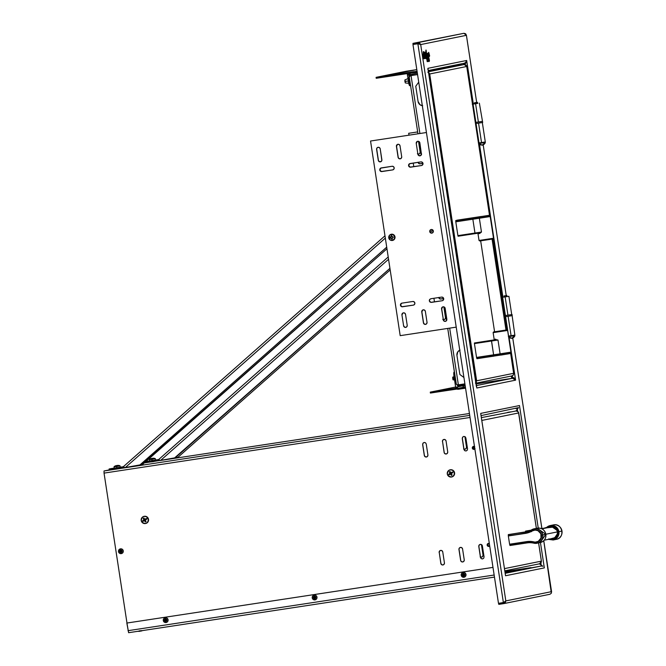 <?xml version="1.0" encoding="UTF-8"?>
<svg xmlns="http://www.w3.org/2000/svg" width="666" height="666" viewBox="0 0 666 666"><rect width="100%" height="100%" fill="white"/><g stroke="black" fill="none" stroke-linecap="round" stroke-linejoin="round"><path stroke-width="1" d="M435.506 391.308L437.579 390.975L435.506 391.308M431.235 229.504A1.84 1.823 -101.4 0 0 429.878 231.643A1.84 1.823 -101.4 0 0 431.951 233.117L431.818 233.142A1.84 1.823 78.6 0 1 429.745 231.635A1.84 1.823 78.6 0 1 431.26 229.504L432.617 229.845L433.341 231.044L433.008 232.417L431.818 233.142L430.461 232.8L429.737 231.593L430.07 230.228L431.26 229.504A1.84 1.823 78.6 0 1 433.333 231.002A1.84 1.823 78.6 0 1 431.818 233.142L431.951 233.117A1.84 1.823 -101.4 0 0 431.968 233.108M443.073 306.818A1.84 1.823 -101.4 0 0 441.7 308.882L441.566 308.907A1.84 1.823 78.6 0 1 443.007 306.826A1.84 1.823 78.6 0 1 445.171 308.358L446.836 319.272A1.84 1.823 78.6 0 1 445.321 321.37L445.446 321.345A1.84 1.823 -101.4 0 0 445.471 321.337M403.438 312.837A1.84 1.823 -101.4 0 0 402.073 314.901L401.939 314.926A1.84 1.823 78.6 0 1 403.371 312.853A1.84 1.823 78.6 0 1 405.544 314.385L407.209 325.299A1.84 1.823 78.6 0 1 405.686 327.389L405.819 327.364A1.84 1.823 -101.4 0 0 405.844 327.364M423.251 309.832A1.84 1.823 -101.4 0 0 421.886 311.888L423.551 322.81L421.753 311.921A1.84 1.823 78.6 0 1 423.185 309.84A1.84 1.823 78.6 0 1 425.358 311.372L427.023 322.286A1.84 1.823 78.6 0 1 425.499 324.384L425.632 324.35A1.84 1.823 -101.4 0 0 425.657 324.35M420.121 155.802A1.84 1.823 -101.4 0 0 420.138 155.802L418.764 155.461L418.04 154.254A1.84 1.823 -101.4 0 0 420.121 155.802M421.511 153.738A1.84 1.823 78.6 0 1 419.988 155.827A1.84 1.823 78.6 0 1 417.907 154.287L416.233 143.365A1.84 1.823 78.6 0 1 417.674 141.292A1.84 1.823 78.6 0 1 419.838 142.815L421.478 154.454L420.654 155.586L418.631 155.494L417.907 154.287L416.233 143.365L416.566 142L417.757 141.275A1.84 1.823 -101.4 0 0 416.367 143.34L417.224 141.492M380.486 161.83A1.84 1.823 -101.4 0 0 380.511 161.821L379.137 161.488L378.28 160.306L376.74 149.367L378.413 160.281A1.84 1.823 -101.4 0 0 380.486 161.83M378.13 147.294L379.487 147.636L380.211 148.843L381.884 159.757A1.84 1.823 78.6 0 1 380.361 161.855A1.84 1.823 78.6 0 1 378.28 160.306L376.606 149.392A1.84 1.823 78.6 0 1 378.047 147.311A1.84 1.823 78.6 0 1 380.211 148.843L381.851 160.481L381.027 161.613L379.004 161.513L378.28 160.306L376.606 149.392L376.939 148.027L378.13 147.294A1.84 1.823 -101.4 0 0 376.74 149.367L376.773 148.643M400.308 158.816A1.84 1.823 -101.4 0 0 400.324 158.808L398.951 158.475L398.093 157.293L396.42 146.378A1.84 1.823 78.6 0 1 397.86 144.297A1.84 1.823 78.6 0 1 400.025 145.829L401.698 156.751A1.84 1.823 78.6 0 1 400.174 158.841A1.84 1.823 78.6 0 1 398.093 157.293L398.226 157.268A1.84 1.823 -101.4 0 0 400.308 158.816M443.34 319.58A1.84 1.823 -101.4 0 0 444.08 319.622L445.146 318.922L445.471 317.557L443.839 306.86L445.471 317.557A1.84 1.823 78.6 0 1 443.947 319.647L444.08 319.622A1.84 1.823 -101.4 0 0 444.105 319.613M418.007 154.037A1.84 1.823 -101.4 0 0 418.748 154.079L419.813 153.38L420.146 152.014L418.506 141.317L420.146 152.014A1.84 1.823 78.6 0 1 418.623 154.104L418.748 154.079A1.84 1.823 -101.4 0 0 418.772 154.079M425.05 54.162L425.149 54.903L425.05 54.162M425.482 57.384L425.474 58.158M425.532 56.335L425.474 55.877L425.532 56.335M424.8 53.913L425.124 55.311L425.083 53.655M427.83 57.534L427.93 58.342M428.28 58.999L428.155 58.45M427.139 57.925L426.098 50.058L427.139 57.925L426.956 54.454A4.171 0.591 81.4 0 0 426.906 55.003L426.839 54.77A7.576 1.082 -98.6 0 1 426.898 53.322L427.281 55.503A15.568 2.223 -98.6 0 1 427.347 53.355L427.947 56.718L428.721 52.364L429.645 55.836L428.979 53.521L428.521 54.088L428.529 60.956L429.245 60.381L428.821 57.384L429.453 60.664L429.204 61.472L428.28 61.364L427.406 54.254M427.306 57.209L427.314 57.892M427.322 58.158L427.356 58.983M427.605 60.947L427.555 59.307M427.497 56.327L427.539 55.02M427.381 55.486L427.43 54.337M428.196 52.889L428.446 53.796M428.346 54.287L428.055 53.655M427.547 54.803L427.489 56.71M427.547 59.083L427.605 61.097L428.23 60.939M428.121 58.342L428.305 59.124M427.422 54.404L428.08 60.498L427.913 61.597L427.181 58.183L427.397 61.597L427.006 58.217A3.513 0.499 81.4 0 1 427.231 60.398L426.789 56.71L426.473 58.017M426.498 54.545L426.423 55.336M426.565 57.051L426.681 58.2M426.448 58.283L426.498 57.809M426.165 58.791L426.074 57.076M426.007 58.108L425.333 53.663L423.451 52.281L423.992 55.619L424.184 53.888L424.617 55.286L424.65 54.337M425.016 54.787L425.058 56.652M425.716 57.434L425.782 56.968M424.991 56.41L425.141 57.817M425.191 58.483L424.858 57.326L425.008 58.591M424.7 56.652L424.733 55.694M423.118 54.945L423.385 54.129M423.459 54.362L423.734 55.228M424.192 54.995L424.2 55.453M424.384 56.685L424.675 58.092L424.192 55.02L423.984 58.824L423.226 55.286L423.984 58.766M423.909 56.244L423.892 58.333M423.543 58.183L423.459 56.535M424.575 53.297L425.016 53.255M426.481 57.934L426.398 57.243M426.165 55.436L426.007 54.595A4.171 0.591 81.4 0 0 425.99 55.145L425.932 55.02M425.915 54.845A7.576 1.082 -98.6 0 1 425.94 53.763M426.365 54.895A15.568 2.223 -98.6 0 1 426.398 53.863M426.64 53.846L427.139 57.917M427.447 59.773A22.178 3.163 81.4 0 0 427.414 58.608A16.467 2.348 -98.6 0 1 427.397 58.142M424.858 57.909L424.941 57.492M418.273 43.715L413.095 44.447M428.105 57.068A16.467 2.348 81.4 0 0 428.138 58.317M428.296 57.026L427.988 57.085A44.306 6.319 -98.6 0 1 428.388 60.548A22.178 3.163 81.4 0 0 428.338 58.466A16.467 2.348 -98.6 0 1 428.296 57.026L427.988 57.085M426.148 51.59L425.907 50.092L425.774 53.197L423.634 51.632L423.21 53.954L423.643 51.69M425.674 53.197L425.907 51.432M426.215 52.414L426.748 56.568M426.781 56.801L426.948 57.959L426.781 56.801M426.39 58.017L425.99 53.913L426.764 56.485L426.223 52.148L425.457 53.73L426.007 57.767M425.166 56.785L424.658 55.628L424.533 57.967M423.343 55.395L423.509 51.698L425.724 53.205L426.074 51.357M424.017 58.292L423.509 54.462L424.017 58.292M427.181 58.183A3.513 0.499 -98.6 0 1 427.397 61.597L427.197 61.622A3.513 0.499 81.4 0 0 427.239 60.573M464.535 64.044L465.626 63.47L466.683 60.473L465.542 62.679M408.674 133.292L417.657 131.935L408.674 133.292L408.966 135.173L408.674 133.292M417.657 131.926L408.807 133.267L417.657 131.926M434.473 301.906L433.924 298.276L434.473 301.906M413.786 166.7L413.228 163.062L413.786 166.7M512.487 377.422L512.246 375.84L512.487 377.422L510.772 376.148L514.618 378.338L515.601 380.153L509.057 337.396L515.601 380.153L514.618 378.854L512.495 378.271L476.215 383.907L512.495 378.271L476.465 385.564L512.495 378.271L515.601 380.153L476.814 388.012L476.681 387.121M465.651 62.579L464.668 64.011M514.443 378.729L514.343 378.072L514.443 378.729M466.108 62.87L466.009 62.213L466.108 62.87M512.62 377.397L514.052 378.579M417.907 154.071L418.623 154.104A1.84 1.823 78.6 0 1 418.015 154.096M418.023 162.263L419.397 163.778L422.477 163.445L420.104 163.811A1.84 1.823 78.6 0 1 418.04 162.329M418.173 162.313A1.84 1.823 -101.4 0 0 420.238 163.786L418.881 163.445L418.156 162.238M443.24 319.613L443.947 319.647A1.84 1.823 78.6 0 1 443.348 319.638M438.711 297.477L440.084 298.992L443.165 298.659L440.792 299.026A1.84 1.823 78.6 0 1 438.728 297.544M438.861 297.527A1.84 1.823 -101.4 0 0 440.925 299.001L439.568 298.659L438.844 297.452M442.723 319.28L444.08 319.622M417.399 153.738L418.748 154.079M502.905 297.194L479.503 144.239L502.905 297.194M428.263 70.538L464.402 63.22L466.142 62.03L466.683 60.473L473.351 104.038L466.683 60.473L427.897 68.323L427.905 69.78M398.792 74.85L402.955 74.251L402.813 73.318L398.651 73.918L398.801 74.85L376.223 78.28L407.717 73.526L402.955 74.251L402.813 73.318L413.819 71.645L409.357 72.427L409.498 73.36L408.333 74.967L407.409 75.108L407.833 73.36L410.731 72.153A2.356 2.331 -101.4 0 0 410.622 72.169L409.249 72.444A2.356 2.331 78.6 0 1 409.357 72.427L417.066 71.304L411.763 72.061L411.904 72.994L417.207 72.228L409.498 73.36L410.872 73.077L410.747 72.219M409.365 75.824L409.182 75.857A4.912 0.699 81.4 0 0 409.232 80.844A4.912 0.699 81.4 0 0 410.556 85.531A4.912 0.699 -98.6 0 1 409.232 80.844L408.308 80.986A4.912 0.699 81.4 0 0 409.732 85.706L410.656 85.564M409.249 72.444A2.356 2.331 78.6 0 0 407.409 75.108L409.032 84.382L409.74 85.698L409.998 84.807M408.991 76.182L408.782 74.825L408.325 74.925L409.707 74.692L410.364 73.268M408.866 81.593L408.641 79.187L409.124 80.103M408.824 73.909L408.782 74.825A2.356 2.331 -101.4 0 1 408.924 73.585M410.189 72.303A2.356 2.331 -101.4 0 0 409.423 72.827M406.393 71.212L416.816 69.63L376.082 77.348L406.393 71.212M376.223 78.28L376.082 77.348L398.701 73.909L376.082 77.348L376.223 78.28M411.888 72.894L410.872 73.044L411.888 72.894M411.896 72.927L410.872 73.077M398.659 73.926L413.136 71.786M381.826 76.424L379.77 76.748L381.826 76.424M410.764 70.571L408.708 70.896L410.764 70.571M401.698 156.751L401.365 158.117L400.174 158.841L398.817 158.5L398.093 157.293L396.42 146.378L396.753 145.013L397.943 144.289A1.84 1.823 -101.4 0 0 396.553 146.354L398.226 157.268L396.553 146.354L397.411 144.505M381.285 167.915L392.091 166.275L393.448 166.617L394.172 167.824L393.839 169.189L392.649 169.913L381.843 171.562L380.003 170.687L379.795 169.297L380.619 168.165L392.091 166.275A1.84 1.823 78.6 0 1 394.164 167.782A1.84 1.823 78.6 0 1 392.649 169.913L381.843 171.562A1.84 1.823 78.6 0 1 379.77 170.055A1.84 1.823 78.6 0 1 381.285 167.915A1.84 1.823 -101.4 0 0 379.911 170.063A1.84 1.823 -101.4 0 0 381.976 171.528L392.782 169.888A1.84 1.823 -101.4 0 0 392.807 169.888M410.106 163.536L420.912 161.896L422.269 162.238L422.993 163.445L422.66 164.81L421.47 165.534L410.664 167.174L408.824 166.309L408.616 164.918L409.44 163.778L420.912 161.896A1.84 1.823 78.6 0 1 422.985 163.395A1.84 1.823 78.6 0 1 421.47 165.534L410.664 167.174A1.84 1.823 78.6 0 1 408.591 165.676A1.84 1.823 78.6 0 1 410.106 163.536A1.84 1.823 -101.4 0 0 408.733 165.684A1.84 1.823 -101.4 0 0 410.797 167.149L421.603 165.509A1.84 1.823 -101.4 0 0 421.628 165.501L410.081 167.116L408.716 165.601L409.573 163.753M425.632 324.35L425.499 324.384A1.84 1.823 78.6 0 1 423.426 322.835L423.551 322.81A1.84 1.823 -101.4 0 0 425.632 324.35L424.275 324.017L423.551 322.81L421.886 311.888L422.735 310.04M405.819 327.364L404.462 327.023L403.738 325.824A1.84 1.823 -101.4 0 0 405.819 327.364L405.686 327.389A1.84 1.823 78.6 0 1 403.613 325.849L401.939 314.926L402.922 313.053M445.446 321.345L445.321 321.37A1.84 1.823 78.6 0 1 443.24 319.822L443.373 319.797A1.84 1.823 -101.4 0 0 445.446 321.345L444.097 321.004L443.373 319.797L441.7 308.882L442.557 307.026M401.973 303.13L412.787 301.49A1.84 1.823 78.6 0 1 414.86 302.988A1.84 1.823 78.6 0 1 413.345 305.128L402.53 306.768A1.84 1.823 78.6 0 1 400.457 305.269A1.84 1.823 78.6 0 1 401.973 303.13L412.787 301.49L414.135 301.831L414.86 303.038L414.535 304.404L413.469 305.103L402.53 306.768L401.173 306.435L400.449 305.228L400.782 303.854L401.973 303.13M401.956 303.138A1.84 1.823 -101.4 0 0 400.599 305.278A1.84 1.823 -101.4 0 0 402.664 306.743L413.469 305.103A1.84 1.823 -101.4 0 0 413.494 305.095M441.608 297.111L442.957 297.444L443.681 298.651L443.356 300.016L442.157 300.749L431.352 302.389L429.995 302.048L429.27 300.841L429.603 299.475L430.794 298.751L441.608 297.111A1.84 1.823 78.6 0 1 443.681 298.609A1.84 1.823 78.6 0 1 442.157 300.749L430.777 302.331L429.403 300.816L429.737 299.45L430.927 298.726M422.327 105.678A4.912 4.862 78.6 0 1 418.09 101.532L420.021 104.753L422.685 105.703M415.75 86.247L418.09 101.532L415.75 86.247L418.731 82.151L415.75 86.247M460.081 350.075L457.817 351.773L456.943 355.419L459.856 374.492L463.927 377.514L459.856 374.492L456.943 355.419A4.912 4.862 78.6 0 1 459.748 350.208M400.191 335.656L456.218 327.139L400.191 335.656L370.546 141.017L400.191 335.656M370.546 141.017L426.44 132.517L370.546 141.017M390.351 238.295L390.134 236.905M446.836 319.272L445.987 321.129L444.605 321.337L443.481 320.496L441.566 308.907L441.899 307.542L443.09 306.81L444.447 307.151L445.171 308.358M405.544 314.385L407.209 325.299L406.884 326.665L405.686 327.389L404.337 327.056L403.613 325.849L401.939 314.926L402.272 313.561L403.463 312.837L404.82 313.178L405.544 314.385M421.753 311.921L422.086 310.547L423.276 309.823L424.633 310.165L425.358 311.372L427.023 322.286L426.698 323.651L425.499 324.384L424.15 324.042L423.426 322.835L421.753 311.921M417.757 141.275L419.114 141.617L419.838 142.815M397.943 144.289L399.3 144.622L400.025 145.829M432.992 232.176L431.926 233.117L430.594 232.775L429.87 231.568L430.727 229.72M390.484 238.27L390.268 236.871M413.469 305.103L401.956 306.71L400.582 305.195L401.44 303.346M392.782 169.888L381.26 171.495L379.895 169.988L380.752 168.132M377.073 147.994L377.597 147.511M428.03 69.197L476.814 388.012L515.601 380.153M465.359 386.863L458.166 388.32L465.417 387.262L460.106 388.02L460.248 388.952L465.559 388.186L458.308 389.244L460.248 388.952L460.106 388.02L458.166 388.32L458.308 389.244L457.4 389.202L455.652 387.271L456.568 387.129L458.166 388.32L458.308 389.244A2.356 2.331 78.6 0 1 455.652 387.271L453.871 375.266L454.046 372.144A4.912 0.699 81.4 0 0 454.095 377.139L455.02 376.998A4.912 0.699 -98.6 0 1 454.72 374.134A4.912 0.699 81.4 0 0 455.02 376.998L456.302 384.249M463.619 387.212A2.356 2.331 -101.4 0 1 462.862 385.805L455.652 387.271L462.862 385.805L462.778 385.264M454.861 377.006L455.169 379.503L454.72 377.031M449.142 389.26L449.242 390.201L451.615 389.868L456.976 389.052L453.404 389.593L453.255 388.661L456.027 388.245L430.269 392.124L449.142 389.252M463.511 387.104L465.351 386.829L463.511 387.104M465.159 385.589L462.887 385.93L465.159 385.589M455.611 387.038L430.269 392.124L430.411 393.057L430.269 392.124L455.611 387.038M449.284 390.184L430.411 393.057L449.284 390.184M476.381 386.596L427.897 68.323L466.683 60.473M463.536 63.395L463.719 64.585M511.471 376.665L511.738 378.388M551.59 591.999L543.739 540.709L551.265 592.565L551.54 591.649L505.827 600.907L505.327 602.613L503.696 603.621L498.792 604.37L498.651 603.438L503.554 602.697L503.696 603.621L505.827 600.907L420.687 44.572L417.848 42.624L412.953 43.373L463.919 33.3L412.953 43.373L413.095 44.306L412.953 43.373L417.848 42.624L417.99 43.556L413.095 44.306L417.99 43.556L417.848 42.624L419.705 43.099L420.687 44.572L466.408 35.315L476.764 103.022M506.235 295.596L483.183 144.813M506.235 295.612L506.393 296.653M512.72 337.978L541.874 528.521L512.72 337.978M504.395 602.264L498.651 603.438L501.282 602.905L498.651 603.438L498.792 604.37L503.804 603.604L549.875 594.28L551.282 593.314L551.54 591.649L505.827 600.907L420.687 44.572L466.408 35.315L465.651 33.783L463.919 33.3L417.848 42.624L463.919 33.3L466.408 35.315L476.681 102.439L466.4 35.132M504.154 602.455L503.554 602.697L503.696 603.621M504.362 602.289L503.554 602.697M480.769 413.678L505.544 575.749L480.769 413.678M526.34 568.364L505.094 572.668L541.208 566.017L505.194 573.309L541.225 566.008L542.857 566.225L539.402 563.836M528.088 568.273L525.091 568.722L528.088 568.273M505.544 575.749L544.33 567.898L540.451 542.557L544.33 567.898L505.544 575.749L480.702 413.395L519.488 405.544L480.702 413.395M515.959 410.98L517.332 409.115L517.657 411.213L517.332 409.115L518.581 407.609L481.06 415.609M540.9 563.103L541.217 565.168L540.9 563.103M538.236 528.063L519.488 405.544L538.236 528.063M429.262 60.514L428.579 57.426L428.671 61.047M428.321 60.306L428.438 53.696M428.23 57.418L428.221 56.602M428.596 53.496L429.428 56.518L429.237 53.979M428.754 52.447L427.947 56.71M427.372 53.73L427.156 53.388A15.568 2.223 81.4 0 0 427.106 54.187M427.089 55.303A15.568 2.223 81.4 0 0 427.089 55.528L426.914 54.212M426.864 53.854L426.698 53.347A7.576 1.082 81.4 0 0 426.648 54.262M426.806 56.968L425.957 51.615M425.757 51.315L425.532 53.23M423.318 51.723L423.176 55.753M423.934 56.652L423.876 55.753M424.1 55.045L424.517 57.909M424.259 57.884L424.558 58.55M424.617 58.217L424.467 55.661M424.675 56.227L425.091 57.351M424.65 55.286L424.683 54.545M424.75 54.629L424.925 55.361L424.891 54.446M424.775 53.871L424.45 54.587M423.992 53.921L423.792 55.653L423.351 53.721M423.376 52.231L425.141 53.688L425.05 54.237M425.316 54.903L425.416 57.251M425.807 58.025L425.724 56.302M425.682 55.952L425.532 54.895M425.299 53.829L425.765 53.596M426.132 53.047L426.531 56.76M426.315 56.602L425.924 53.621M425.865 53.688L426.107 56.352M426.123 56.677L425.915 56.26M425.974 57.9L426.082 58.358M426.656 58.067L427.197 61.622L426.989 58.217M427.247 61.047L427.222 60.24M427.256 58.158L427.822 61.097M427.763 60.698L427.131 55.611M427.43 58.258L427.356 57.642M427.347 55.078L427.98 60.473M428.03 60.922L429.012 61.505M420.687 44.572L417.865 43.723L503.379 602.588L505.103 601.914L505.827 600.907L503.379 602.588L498.484 603.329L412.962 44.472L417.865 43.723L503.379 602.588L498.484 603.329M542.174 566.017L541.608 565.409M517.615 408.782L517.982 408.017M428.03 58.766L427.972 61.064M427.356 59.033L427.297 56.743M427.339 58.533L427.306 57.559M427.322 53.505L427.231 54.454M427.172 56.144L427.089 56.835M426.165 55.478A15.568 2.223 81.4 0 0 426.165 55.669L425.99 54.346M423.185 55.186L423.593 58.042M423.751 56.369L423.992 57.018M424.026 57.809L424.009 58.408M423.726 55.428L423.659 54.737M423.851 54.812L423.951 55.228M424.001 55.186L423.967 54.587M424.525 56.26L424.5 57.393M424.883 58.167L424.858 57.101M424.758 56.094L424.617 55.037M424.342 53.896L424.841 53.738M425.374 54.487L425.649 56.652M425.05 58.042L425.199 58.55M426.506 58.4L426.207 55.778M426.423 55.22L426.648 57.134M427.189 57.209A16.467 2.348 81.4 0 0 427.189 57.667M425.632 57.825L425.624 56.851M423.418 54.612L423.834 58.009M423.318 55.095L423.318 54.487M492.982 567.399L126.831 623.051L492.982 567.39L126.831 623.051L128.613 632.7L494.463 577.089L128.613 632.7L126.931 623.035M494.147 575.024L127.997 630.685L494.147 575.024M541.716 565.526L541.783 565.975M477.763 103.355L475.591 103.73L478.388 122.011L475.591 103.73L473.068 104.104L475.865 122.386M472.527 104.171L477.464 103.413M474.275 103.413L477.705 102.889L477.763 103.38L477.688 102.889L472.261 104.204M477.738 103.355L472.286 104.212M502.081 297.327L508.916 296.287L505.144 296.886L507.942 315.176L505.144 296.886L502.63 297.261L505.427 315.551M503.854 297.069L508.907 296.287L503.762 297.069M409.232 80.844L409.823 80.761L409.232 80.844M408.683 79.063L409.066 80.869M404.903 81.485L408.308 80.969L404.903 81.485L405.336 82.959L404.886 79.92L404.903 81.485M405.228 80.819L405.328 81.394M464.244 559.865L462.57 548.942L461.846 547.743L460.489 547.402L459.299 548.126L458.966 549.492L460.639 560.414L461.363 561.621L462.72 561.954A1.84 1.823 78.6 0 1 460.639 560.414L460.739 560.389A1.84 1.823 -101.4 0 0 462.82 561.938L463.911 561.23L464.244 559.865A1.84 1.823 78.6 0 1 462.72 561.954L462.82 561.938A1.84 1.823 -101.4 0 0 462.87 561.929M443.931 439.443A1.84 1.823 -101.4 0 0 442.549 441.508L444.122 452.447L444.846 453.654L446.203 453.996A1.84 1.823 78.6 0 1 444.122 452.447L444.214 452.43A1.84 1.823 -101.4 0 0 446.295 453.979L447.394 453.271L447.718 451.898A1.84 1.823 78.6 0 1 446.203 453.996L446.295 453.979A1.84 1.823 -101.4 0 0 446.345 453.962M440.642 550.416A1.84 1.823 -101.4 0 0 439.252 552.489L440.825 563.419L441.55 564.626L442.907 564.968A1.84 1.823 78.6 0 1 440.825 563.419L440.925 563.403A1.84 1.823 -101.4 0 0 442.998 564.951L444.097 564.244L444.43 562.878A1.84 1.823 78.6 0 1 442.907 564.968L442.998 564.951A1.84 1.823 -101.4 0 0 443.057 564.943M427.905 454.911L426.24 443.997L425.516 442.79L424.159 442.449L422.968 443.173L422.635 444.547L424.309 455.461L425.033 456.668L426.382 457.009A1.84 1.823 78.6 0 1 424.309 455.461L424.4 455.444A1.84 1.823 -101.4 0 0 426.481 456.984L427.58 456.277L427.905 454.911A1.84 1.823 78.6 0 1 426.382 457.009L426.481 456.984A1.84 1.823 -101.4 0 0 426.531 456.976M166.375 620.429L166.267 619.671L166.375 620.429M104.021 470.97L114.219 468.906L104.021 470.97L469.721 415.384L104.021 470.97L104.046 473.11L470.038 417.474L104.046 473.11L126.981 623.026L104.046 473.11M517.499 408.924L517.407 408.333L515.875 408.566L517.39 408.25M463.961 448.984A1.84 1.823 -101.4 0 0 465.134 449.167M464.901 436.613L466.508 447.102A1.84 1.823 78.6 0 1 463.977 449.059M480.486 556.951A1.84 1.823 -101.4 0 0 481.651 557.126M481.418 544.58L483.025 555.061A1.84 1.823 78.6 0 1 480.494 557.017M541.533 565.983L541.425 565.301M504.928 571.595L531.035 567.623M483.025 555.061L482.692 556.426L481.501 557.151L480.144 556.818M466.508 447.102L466.175 448.468L464.985 449.192L463.628 448.851M541.633 565.975L541.533 565.367M517.582 408.824L517.49 408.225M144.372 462.92L160.764 460.356M159.982 460.547L469.43 413.503M151.532 461.896L153.938 461.53L151.532 461.896M118.623 468.681L116.225 469.047L118.623 468.681M115.609 468.864L113.894 469.139L116.125 468.797L116.575 468.14M439.152 552.505A1.84 1.823 78.6 0 1 440.592 550.424A1.84 1.823 78.6 0 1 442.757 551.956L442.033 550.749L440.676 550.416L439.485 551.14L439.152 552.505M442.449 441.533A1.84 1.823 78.6 0 1 443.889 439.452A1.84 1.823 78.6 0 1 446.053 440.984L445.329 439.776L443.972 439.435L442.782 440.168L442.449 441.533M480.269 544.397A1.84 1.823 -101.4 0 0 478.879 546.461L478.787 546.478A1.84 1.823 78.6 0 1 480.219 544.405A1.84 1.823 78.6 0 1 482.384 545.937L481.66 544.73L480.311 544.388L479.112 545.113L478.787 546.478L480.452 557.4L481.177 558.607L482.534 558.949L483.724 558.216L484.057 556.851L482.384 545.937M463.936 449.433L464.66 450.641L466.017 450.982L467.207 450.258L467.54 448.892L465.867 437.97L465.143 436.763L463.786 436.43L462.595 437.154L462.262 438.519L463.936 449.433M447.718 451.898L446.053 440.984M444.43 562.878L442.757 551.956M474.775 446.778L473.784 446.545M474.209 449.117L475.058 448.601M460.456 547.41A1.84 1.823 -101.4 0 0 459.065 549.475L458.966 549.492A1.84 1.823 78.6 0 1 460.406 547.419A1.84 1.823 78.6 0 1 462.57 548.942M459.065 549.475L460.739 560.397M463.886 436.405L462.687 437.129L462.362 438.503L464.027 449.417L464.751 450.624L466.158 450.957M479.212 545.096L478.879 546.461L480.552 557.384L481.277 558.583L482.683 558.916M442.549 441.508L444.214 452.43M444.938 453.638L446.387 453.962M439.585 551.115L439.252 552.489L440.925 563.403L441.65 564.61M424.25 442.432L423.06 443.156L422.727 444.522L424.4 455.444L425.124 456.651L426.565 456.968M473.068 447.028L473.343 448.859M487.92 544.072L488.195 545.904M142.74 520.637L142.949 521.12M143.048 521.27L143.123 521.378A5.669 4.088 -123.8 0 1 142.899 521.028A5.669 4.088 -123.8 0 1 142.691 520.662L143.989 519.821L143.232 518.414A5.669 3.696 -24.6 0 1 143.948 517.982L144.747 519.355L146.17 518.539A5.669 2.889 60.7 0 1 146.395 518.897L147.71 518.14A3.497 3.463 78.6 0 1 146.545 522.935L146.678 523.068A3.663 3.621 -101.4 0 0 144.505 516.283A3.663 3.621 -101.4 0 0 142.915 516.791L142.957 516.941A3.497 3.463 78.6 0 1 147.71 518.14A3.497 3.463 -101.4 0 0 142.957 516.941A3.497 3.463 -101.4 0 0 141.791 521.744L142.899 521.028L141.791 521.744A3.497 3.463 -101.4 0 0 146.545 522.935A3.497 3.463 -101.4 0 0 147.71 518.14L146.395 518.897A5.669 2.889 60.7 0 1 146.603 519.264L145.321 520.054M448.801 474.117L449.009 474.592M449.109 474.75L449.184 474.85A5.669 4.088 -123.8 0 1 448.959 474.5A5.669 4.088 -123.8 0 1 448.751 474.134L450.05 473.293L449.292 471.894A5.669 3.696 -24.6 0 1 450.008 471.461L450.807 472.835L452.231 472.019A5.669 2.889 60.7 0 1 452.455 472.377L453.771 471.62A3.497 3.463 78.6 0 1 452.605 476.415L452.738 476.548A3.663 3.621 -101.4 0 0 450.566 469.755A3.663 3.621 -101.4 0 0 448.976 470.271L449.017 470.421A3.497 3.463 78.6 0 1 453.771 471.62A3.497 3.463 -101.4 0 0 449.017 470.421A3.497 3.463 -101.4 0 0 447.852 475.216L448.959 474.5L447.852 475.216A3.497 3.463 -101.4 0 0 452.605 476.415A3.497 3.463 -101.4 0 0 453.771 471.62L452.455 472.377A5.669 2.889 60.7 0 1 452.664 472.743L451.265 473.601L452.114 474.983A5.669 3.272 143.2 0 1 451.406 475.416L450.957 473.684L451.382 473.534M488.653 543.364L488.419 543.406A1.523 1.507 78.6 0 1 489.335 543.564A1.523 1.507 -101.4 0 0 488.419 543.406L488.386 543.598A1.34 1.332 78.6 0 1 489.377 543.856A1.34 1.332 78.6 0 0 488.386 543.598L488.469 543.897A1.032 1.024 -101.4 0 0 487.62 545.071A1.032 1.024 -101.4 0 0 488.786 545.937L488.786 546.253A1.34 1.332 78.6 0 1 487.271 545.129A1.34 1.332 78.6 0 1 488.386 543.598L488.653 543.364M488.986 546.395A1.523 1.507 -101.4 0 0 489.71 545.995A1.523 1.507 78.6 0 1 487.162 545.179A1.523 1.507 78.6 0 1 488.419 543.406M489.452 544.305A1.032 1.024 -101.4 0 0 488.469 543.897L488.386 543.598A1.34 1.332 78.6 0 0 487.271 545.129A1.34 1.332 78.6 0 0 489.668 545.712A1.34 1.332 78.6 0 1 488.786 546.253L488.786 545.937A1.032 1.024 -101.4 0 0 489.593 545.263M488.303 543.431A1.523 1.507 -101.4 0 0 487.154 545.146A1.523 1.507 -101.4 0 0 488.769 546.428M474.858 448.951A1.523 1.507 78.6 0 1 472.311 448.135A1.523 1.507 78.6 0 1 473.568 446.362L473.568 446.362A1.523 1.507 78.6 0 1 474.483 446.52M474.6 447.261A1.032 1.024 -101.4 0 0 472.768 448.027A1.032 1.024 -101.4 0 0 473.934 448.892L473.934 449.209A1.34 1.332 78.6 0 1 472.419 448.085A1.34 1.332 78.6 0 1 473.534 446.553L473.534 446.553A1.34 1.332 78.6 0 1 474.533 446.811M474.816 448.668A1.34 1.332 78.6 0 1 473.934 449.209L473.934 448.892A1.032 1.024 -101.4 0 0 474.741 448.218M474.625 447.435L473.609 446.903A0.982 0.974 -101.4 0 0 472.802 448.027A0.982 0.974 -101.4 0 0 473.909 448.851L473.609 446.903L473.909 448.851L474.716 448.043M452.722 377.214L452.797 379.071L454.37 378.904L453.213 379.079L453.546 379.97L452.797 379.071L453.088 379.853M454.953 377.006L455.128 377.689M455.269 378.638L455.228 379.712L454.886 378.821L454.687 377.048M452.655 377.231L453.121 379.836M452.664 377.222L453.088 376.956L453.213 379.079L453.071 376.964L453.429 377.847M121.22 553.629A2.414 2.389 -101.4 0 0 123.218 550.882A2.414 2.389 -101.4 0 0 120.488 548.851A3.122 0.441 81.4 0 0 120.629 549.933A1.324 1.315 78.6 0 1 122.128 551.048A1.324 1.315 78.6 0 1 121.029 552.555A3.122 0.441 81.4 0 0 121.22 553.629A2.414 2.389 78.6 0 1 118.506 551.656A2.414 2.389 78.6 0 1 120.488 548.851A2.414 2.389 78.6 0 1 123.21 550.824A2.414 2.389 78.6 0 1 121.22 553.629A3.122 0.441 -98.6 0 1 121.029 552.555A1.324 1.315 -101.4 0 0 122.128 551.048A1.324 1.315 -101.4 0 0 120.629 549.933L120.796 550.499A0.733 0.733 78.6 0 1 121.628 551.09A0.733 0.733 78.6 0 1 121.079 551.947L121.029 552.555L121.021 551.956A0.733 0.733 78.6 0 1 120.196 551.356A0.733 0.733 78.6 0 1 120.762 550.507A0.733 0.733 78.6 0 0 120.196 551.365A0.733 0.733 78.6 0 0 121.021 551.956L121.095 551.939A0.733 0.733 -101.4 0 1 120.28 551.356A0.733 0.733 -101.4 0 1 120.804 550.499L120.629 549.933A1.324 1.315 -101.4 0 0 119.53 551.44A1.324 1.315 -101.4 0 0 121.029 552.555A1.324 1.315 78.6 0 1 119.53 551.44A1.324 1.315 78.6 0 1 120.629 549.933A3.122 0.441 -98.6 0 1 120.488 548.851L120.488 548.851A2.414 2.389 -101.4 0 0 118.49 551.598A2.414 2.389 -101.4 0 0 121.22 553.629M121.337 553.604L121.387 553.596A2.414 2.389 -101.4 0 0 123.268 550.815A2.414 2.389 -101.4 0 0 120.404 548.867L120.379 548.876M120.762 550.507L121.054 551.947A0.733 0.733 78.6 0 1 121.021 551.956M166.017 622.543A2.414 2.389 -101.4 0 0 168.015 619.796A2.414 2.389 -101.4 0 0 165.293 617.765A3.122 0.441 81.4 0 0 165.426 618.847A1.324 1.315 78.6 0 1 166.925 619.963A1.324 1.315 78.6 0 1 165.826 621.47A3.122 0.441 81.4 0 0 166.017 622.543A2.414 2.389 78.6 0 1 163.303 620.57A2.414 2.389 78.6 0 1 165.293 617.765A2.414 2.389 78.6 0 1 168.007 619.738A2.414 2.389 78.6 0 1 166.017 622.543A3.122 0.441 -98.6 0 1 165.826 621.47A1.324 1.315 -101.4 0 0 166.925 619.963A1.324 1.315 -101.4 0 0 165.426 618.847L165.601 619.413A0.733 0.733 78.6 0 1 166.425 620.004A0.733 0.733 78.6 0 1 165.876 620.862L165.426 618.847A1.324 1.315 -101.4 0 0 164.327 620.354A1.324 1.315 -101.4 0 0 165.826 621.47L165.817 620.87L165.826 621.47A1.324 1.315 78.6 0 1 164.327 620.354A1.324 1.315 78.6 0 1 165.426 618.847A3.122 0.441 -98.6 0 1 165.293 617.765L165.293 617.765A2.414 2.389 -101.4 0 0 163.295 620.512A2.414 2.389 -101.4 0 0 166.017 622.543M166.159 622.519A2.414 2.389 -101.4 0 0 168.065 619.73A2.414 2.389 -101.4 0 0 165.201 617.782M165.817 620.87A0.733 0.733 78.6 0 1 164.993 620.279A0.733 0.733 78.6 0 1 165.543 619.43L165.601 619.413M314.851 598.218A0.733 0.733 -101.4 0 1 314.036 597.627A0.733 0.733 -101.4 0 1 314.56 596.778L314.385 596.212A3.122 0.441 -98.6 0 1 314.244 595.129A2.414 2.389 -101.4 0 0 312.246 597.877A2.414 2.389 -101.4 0 0 314.976 599.899A2.414 2.389 -101.4 0 0 316.974 597.152A2.414 2.389 -101.4 0 0 314.244 595.129A3.122 0.441 81.4 0 0 314.385 596.212A1.324 1.315 78.6 0 1 315.884 597.319A1.324 1.315 78.6 0 1 314.785 598.826A3.122 0.441 81.4 0 0 314.976 599.899A3.122 0.441 -98.6 0 1 314.785 598.826A1.324 1.315 -101.4 0 0 315.884 597.319A1.324 1.315 -101.4 0 0 314.385 596.212L314.552 596.778A0.733 0.733 78.6 0 1 315.384 597.369A0.733 0.733 78.6 0 1 314.777 598.235L314.785 598.826L314.777 598.235A0.733 0.733 78.6 0 1 313.944 597.627A0.733 0.733 78.6 0 1 314.519 596.778A0.733 0.733 78.6 0 0 313.952 597.635A0.733 0.733 78.6 0 0 314.777 598.235L314.777 598.235M314.385 596.212A1.324 1.315 -101.4 0 0 313.286 597.718A1.324 1.315 -101.4 0 0 314.785 598.826A1.324 1.315 78.6 0 1 313.286 597.718A1.324 1.315 78.6 0 1 314.385 596.212M463.927 577.255A2.414 2.389 -101.4 0 0 465.925 574.517A2.414 2.389 -101.4 0 0 463.203 572.485A3.122 0.441 81.4 0 0 463.336 573.568A1.324 1.315 78.6 0 1 464.835 574.683A1.324 1.315 78.6 0 1 463.736 576.19A3.122 0.441 81.4 0 0 463.927 577.255A2.414 2.389 78.6 0 1 461.213 575.291A2.414 2.389 78.6 0 1 463.203 572.485A2.414 2.389 78.6 0 1 465.917 574.458A2.414 2.389 78.6 0 1 463.927 577.255A3.122 0.441 -98.6 0 1 463.736 576.19A1.324 1.315 -101.4 0 0 464.835 574.683A1.324 1.315 -101.4 0 0 463.336 573.568L463.511 574.134A0.733 0.733 78.6 0 1 464.335 574.725A0.733 0.733 78.6 0 1 463.786 575.582L463.336 573.568A1.324 1.315 -101.4 0 0 462.246 575.074A1.324 1.315 -101.4 0 0 463.736 576.19L463.736 575.591L463.736 576.19A1.324 1.315 78.6 0 1 462.246 575.074A1.324 1.315 78.6 0 1 463.336 573.568A3.122 0.441 -98.6 0 1 463.203 572.485L463.203 572.485A2.414 2.389 -101.4 0 0 461.205 575.233A2.414 2.389 -101.4 0 0 463.927 577.255M464.069 577.231A2.414 2.389 -101.4 0 0 464.102 577.231A2.414 2.389 -101.4 0 0 465.975 574.442A2.414 2.389 -101.4 0 0 463.111 572.502M463.736 575.591A0.733 0.733 78.6 0 1 462.903 574.999A0.733 0.733 78.6 0 1 463.453 574.142M141.059 630.852L139.86 631.068A3.122 0.441 81.4 0 0 140.043 631.226A3.122 0.441 -98.6 0 1 139.86 631.068L139.336 631.11M140.867 630.494L141.5 630.993L137.812 631.36M138.969 631.385L139.977 631.235M456.343 384.29L447.743 328.43L456.218 383.766L456.793 384.673L458.366 384.848L449.683 328.13L458.366 384.848L464.893 383.857L458.366 384.848M446.545 320.587L444.497 307.192L446.545 320.587M443.39 299.966L443.015 297.486L443.39 299.966M433.05 232.359L432.667 229.878L433.05 232.359M422.702 164.752L422.319 162.271L422.702 164.752M421.212 155.053L419.164 141.65L421.212 155.053M417.965 133.808L409.257 77.031M409.274 76.698L409.307 77.214L409.59 76.199L411.039 75.583L417.574 74.584M419.905 133.516L411.039 75.583L419.905 133.516M464.918 383.991L458.541 384.956L458.683 385.889L465.059 384.915L457.8 385.839L456.252 383.899M512.77 375.599L511.938 375.907L513.386 375L513.686 373.31L476.648 380.802L475.416 383.166M409.307 77.073L411.03 74.484L417.357 73.202L411.03 74.484L411.172 75.416L417.549 74.442M448.301 66.933L428.33 70.979L448.409 66.916L464.285 64.502L428.446 71.753L464.285 64.502L447.552 67.224M409.265 76.19L410.206 74.783L411.03 74.484L411.172 75.416M428.663 73.16L429.254 73.035L428.663 73.16M428.33 70.979L448.409 66.916M410.206 74.783L411.03 74.484M513.736 373.476L510.581 352.88L513.702 373.776M427.813 72.103L429.703 73.976L466.733 66.483L489.602 215.926L466.733 66.483L464.285 64.502L465.942 64.935L466.616 66.017M493.123 238.919L507.067 329.903M510.564 352.905L513.686 373.31L476.648 380.802L429.703 73.976L466.733 66.483M475.89 381.818L476.648 380.802L429.703 73.976L428.671 73.26M503.962 295.954L506.943 295.496L503.962 295.954M505.602 316.675L508.566 336.08L511.088 335.706L508.116 316.3L511.088 335.706L514.851 335.106L512.121 315.659M508.649 336.055L508.383 336.671C515.168 340.035 510.472 337.321 512.121 338.153A3.688 3.655 -101.4 0 0 514.868 335.681L511.946 338.186A3.688 3.655 -101.4 0 0 512.121 338.153L514.901 335.672L508.641 336.638L514.868 335.681L514.676 335.214M512.121 338.153L511.946 338.186A3.688 3.655 -101.4 0 1 508.707 337.029M514.51 335.173L514.868 335.681M474.4 102.797L477.38 102.339L474.4 102.797M476.04 123.518L479.012 142.924L481.526 142.549L478.563 123.143L481.526 142.549L485.298 141.95L482.326 122.536M479.012 142.907L478.463 142.99M479.095 142.89L478.821 143.515C485.614 146.878 480.919 144.164 482.567 144.997A3.688 3.655 -101.4 0 0 485.306 142.524L482.392 145.022A3.688 3.655 -101.4 0 0 482.567 144.997L485.339 142.516L478.821 143.515L485.306 142.524L485.123 142.058M482.567 144.997L482.392 145.022A3.688 3.655 -101.4 0 1 478.854 143.506M484.956 142.008L485.306 142.524M512.054 314.519L504.878 315.626L505.286 316.716L512.221 315.642L512.054 314.519L505.111 315.592L505.286 316.716L512.221 315.642M475.499 123.593L482.667 122.486L482.492 121.362L475.557 122.436L475.732 123.56L475.324 122.461M479.353 103.13L482.492 121.362M492.074 239.111L505.993 330.07L492.074 239.111M493.856 339.943L474.425 342.973L491.483 340.376L491.491 341L497.993 340.026L500.108 353.846L511.013 352.131L507.692 330.419L510.939 352.147L500.108 353.846L500.857 355.003L510.023 353.571L510.889 352.381L500.183 354.054L510.889 352.381L510.023 353.571L476.939 358.716L495.179 355.86M507.617 330.428L506.052 330.028L506.926 329.928A0.616 0.608 78.6 0 1 507.617 330.444L507.692 330.419M493.206 332.634L507.617 330.444L493.206 332.634A0.616 0.608 78.6 0 1 493.714 331.934L495.354 331.66M505.661 330.086L493.656 331.951L493.14 332.65L494.155 339.319L497.993 340.026L500.108 353.846L493.606 354.828L491.491 341L474.433 343.598L476.548 357.417L493.606 354.828L491.483 340.376L474.425 342.973L474.433 343.598L497.993 340.026L491.483 340.376L494.913 339.86L493.648 340.026L495.329 339.169A0.616 0.516 -98.1 0 1 494.913 339.86L494.613 339.843M493.956 356.044L493.648 355.036L493.956 356.044L476.898 358.633L476.59 357.634L500.183 354.054L500.857 355.003L495.163 355.894L500.865 355.02L476.898 358.633L493.997 356.127M502.539 354.762L507.933 353.946M502.072 353.671L510.889 352.381M510.023 353.571L500.974 355.078M500.141 353.971L478.113 357.401M495.163 354.587L478.105 357.184M495.396 339.718L493.722 340.001M510.939 352.147L507.617 330.444A0.616 0.608 -101.4 0 0 506.926 329.928L493.714 331.934A0.616 0.608 -101.4 0 0 493.689 331.943M494.805 331.76L505.985 330.053M493.007 238.944L479.736 240.975L493.007 238.944A0.616 0.608 -101.4 0 0 493.04 238.944L479.753 240.975L479.029 240.459L493.514 238.253L490.193 216.542L479.353 218.232L481.468 232.059L479.703 233.433L478.005 233.783L479.528 233.525M481.343 216.567L488.952 215.443L490.068 216.342L479.353 218.232L490.193 216.542L493.514 238.253A0.616 0.608 78.6 0 1 493.04 238.944A0.616 0.608 -101.4 0 0 493.514 238.253L479.029 240.459L478.005 233.783M490.068 216.342L488.952 215.443L455.76 220.529L488.686 215.384L479.82 216.783L488.886 215.459L479.72 216.891L479.362 218.015L490.068 216.342L488.886 215.459M472.843 219.139L479.345 218.148L474.375 218.764M481.376 216.467L474.001 217.599L481.376 216.467M479.778 216.808L472.827 217.874L479.778 216.808M456.943 220.196L474.001 217.599L456.943 220.196M479.72 216.891L479.362 218.015L472.835 218.997L472.818 217.932L479.72 216.891M472.835 218.997L455.777 221.587L455.76 220.529L472.818 217.932L472.835 218.997L455.794 221.811L472.835 218.997M474.966 233.042L472.852 219.214L455.794 221.811L457.908 235.631L474.966 233.042L457.908 235.631L458.083 236.222L475.149 233.624L474.966 233.042L475.149 233.624L478.579 233.108L481.468 232.059L474.966 233.042L472.852 219.214L479.353 218.232L481.468 232.059L474.966 233.042M458.083 236.222L479.287 232.934M479.32 232.925L479.553 233.508M480.044 232.809L479.062 232.967M481.268 217.849L490.193 216.542M518.581 412.47L536.363 528.363L518.456 412.079L516.217 410.939L481.368 417.624M541.375 561.147L541.4 561.629L541.375 561.147L504.478 568.614L541.375 561.147L538.594 542.94L541.375 561.147L539.61 563.786L541.083 562.87L541.375 561.147M539.61 563.786L540.451 563.478M494.214 415.226L491.208 415.684L494.214 415.226M510.705 411.888L507.7 412.346L510.705 411.888M481.801 420.429L518.706 412.953L481.801 420.429M557.4 531.901L545.845 534.24L557.4 531.901M542.782 534.94A7.359 7.284 78.6 0 1 533.932 543.198L533.932 543.198A7.359 7.284 -101.4 0 0 542.782 534.94A7.359 7.284 -101.4 0 0 531.868 529.686L532.259 530.702A6.227 6.161 78.6 0 1 541.491 535.148L542.665 534.965A7.276 7.201 -101.4 0 0 531.884 529.77A7.276 7.201 78.6 0 1 542.665 534.965A7.276 7.201 78.6 0 1 533.924 543.123L540.109 542.632A7.359 7.284 -101.4 0 0 545.854 534.323L542.782 534.94L545.854 534.323L540.109 542.632C544.214 541.4 546.137 538.628 545.862 534.315C544.68 529.811 541.791 527.763 537.187 528.196L545.854 534.323A7.359 7.284 -101.4 0 0 537.187 528.196L534.115 528.821A7.359 7.284 78.6 0 1 542.782 534.94M532.359 530.894L525.399 533.374L508.333 535.972L509.598 544.214L526.656 541.616L535.489 542.082L538.261 541.341L541.008 538.07L540.875 533.774L537.928 530.652L535.114 530.078L532.359 530.894A6.011 5.944 78.6 0 1 541.267 535.181A6.011 5.944 78.6 0 1 534.049 541.924A19.764 19.564 -101.4 0 0 526.656 541.616L509.598 544.214L526.698 541.833A19.547 19.347 78.6 0 1 534.007 542.132L533.924 543.123A7.276 7.201 -101.4 0 0 542.665 534.965L541.491 535.148A6.227 6.161 78.6 0 1 534.007 542.132L533.924 543.123A18.498 18.307 -101.4 0 0 527.006 542.84L509.99 545.512L527.047 542.915L509.99 545.512L527.047 542.915L526.698 541.833L527.006 542.84L509.948 545.429L509.64 544.422L526.698 541.833A19.547 19.347 78.6 0 1 534.007 542.132L534.007 542.132A6.227 6.161 -101.4 0 0 541.491 535.148A6.227 6.161 -101.4 0 0 532.259 530.702A19.547 19.347 78.6 0 1 525.374 533.158L525.366 532.092A18.498 18.307 -101.4 0 0 531.884 529.77L532.259 530.702A19.547 19.347 78.6 0 1 525.374 533.158L525.399 533.374A19.764 19.564 -101.4 0 0 532.359 530.894M531.859 529.686A18.407 18.223 78.6 0 1 526.248 531.851L527.339 531.601A18.407 18.223 -101.4 0 0 527.996 531.493M527.339 531.601L508.325 534.59L525.366 532.092L525.374 533.158L508.333 535.972L525.399 533.374L508.316 535.755L508.3 534.69L525.382 532.001A18.407 18.223 78.6 0 0 526.248 531.851M527.047 542.915L528.121 542.698L527.047 542.915A18.407 18.223 78.6 0 1 533.932 543.198M531.868 529.686A7.359 7.284 78.6 0 1 534.115 528.821L531.868 529.686M531.543 531.643L532.059 530.91M553.538 524.891A7.359 7.284 78.6 0 1 561.979 531.052A7.359 7.284 -101.4 0 0 553.313 524.933L550.241 525.557A7.359 7.284 78.6 0 1 558.907 531.676L561.979 531.052A7.359 7.284 78.6 0 1 556.46 539.318M546.145 527.98A7.359 7.284 78.6 0 1 550.241 525.557L546.145 527.98L550.241 525.557L558.907 531.676L558.225 531.784L558.907 531.676A7.359 7.284 78.6 0 1 553.163 539.993L558.907 531.676L561.979 531.052A7.359 7.284 -101.4 0 1 556.235 539.368C565.551 537.945 562.445 522.619 553.313 524.933M547.111 527.788L554.928 526.939L558.225 531.784L557.675 535.664L555.086 538.569L552.638 539.46L548.792 538.894M546.711 527.389A18.407 18.223 78.6 0 1 542.623 528.513L544.355 528.163L542.623 528.513A18.407 18.223 78.6 0 0 543.489 528.354L546.711 527.38M530.968 530.186L525.566 531.102L530.694 530.327L525.566 531.102L525.574 531.726L528.255 531.318L525.591 531.868M544.463 528.13L541.383 528.596M547.094 527.797L550.599 526.115L554.437 526.681L556.543 528.246L558.225 531.784L556.726 537.154L549.417 539.152M551.365 538.694L553.621 538.353L556.343 536.305L557.309 534.215L557.4 531.909L556.618 529.736L554.087 527.439L551.864 526.881L549.333 527.339M553.163 539.993L548.443 539.343L553.163 539.993L556.235 539.368M124.101 467.291L122.852 467.482M113.386 468.231L110.639 468.664M120.363 467.166L123.285 466.724L120.363 467.166M386.671 247.261L140.035 464.901L386.663 247.203L139.935 464.918L125.35 467.524L385.273 238.153L125.35 467.524L124.326 467.582L123.635 466.433L384.923 235.864M392.116 236.097L390.95 236.771M390.825 237.238L391.508 238.42L392.432 238.478M384.923 235.872L123.476 466.583A1.415 1.399 78.6 0 1 122.769 466.916L109.107 468.972L109.207 469.655L122.869 467.59L122.769 466.916L111.164 468.681L111.264 469.355L111.164 468.681L109.107 468.972L109.182 469.655M141.517 464.926L386.904 248.826L142.657 464.368L139.469 465.243M158.941 459.299L158.791 459.432A1.415 1.399 78.6 0 1 158.083 459.765L146.478 461.53L146.578 462.204L158.183 460.439L158.083 459.765L145.588 461.663M159.415 460.148L158.167 460.331M148.701 461.08L145.962 461.513L148.701 461.08M155.678 460.015L158.6 459.573L155.678 460.015M146.57 462.104L145.971 461.605L146.062 462.187L144.938 462.42M174.883 458.075L178.063 457.201L390.143 269.988M432.026 233.1L433 232.234L431.901 233.125M174.117 458.325L389.901 268.415L175.349 457.75L160.664 460.373L388.511 259.315L160.664 460.373L159.64 460.431L158.949 459.282L388.161 257.018L158.966 459.274M175.25 457.767L389.893 268.356L175.25 457.767M432.525 229.778L430.436 232.65L432.625 229.762M117.474 465.426L117.474 465.417A6.477 1.598 -92.6 0 0 117.416 465.434A6.477 1.598 87.4 0 1 117.474 465.417A6.477 5.536 92.3 0 1 117.932 465.392A6.46 6.369 115.9 0 1 118.54 465.426A6.477 6.41 78.6 0 1 119.83 465.7L118.481 465.442A6.46 6.352 -136.8 0 0 117.849 465.409A6.477 6.235 105.7 0 0 117.333 465.442A6.477 3.28 88.5 0 0 117.066 465.534A6.46 0.916 87.4 0 0 116.983 465.676L116.45 465.759A6.46 0.924 -104.7 0 1 116.5 465.617L116.5 465.559A6.477 3.288 -105.4 0 1 116.783 465.559A6.46 0.924 -104.7 0 1 116.9 465.667L116.991 465.651M116.359 465.592A6.477 1.582 75 0 1 116.5 465.617A6.477 1.582 -105 0 0 116.359 465.592A6.477 5.528 -111 0 0 115.909 465.7A6.46 6.352 -136.8 0 0 115.326 465.917L114.036 466.833L116.625 466.458L114.036 466.833L114.127 468.173L116.808 467.782L116.608 466.217L119.83 465.7L114.169 466.566A6.477 6.41 78.6 0 1 115.343 465.917A6.477 6.41 -101.4 0 0 114.194 466.558L120.055 465.909L116.625 466.458L116.808 467.782L120.379 467.216L119.863 465.7M117.524 466.275L120.055 465.909M119.83 465.7A6.477 6.41 -101.4 0 0 118.54 465.426M152.73 458.283A6.477 1.598 87.4 0 1 152.789 458.266A6.477 5.536 92.3 0 1 153.247 458.241A6.46 6.369 115.9 0 1 153.854 458.275A6.477 6.41 78.6 0 1 155.145 458.558L153.796 458.291A6.46 6.352 -136.8 0 0 153.172 458.258A6.477 6.235 105.7 0 0 152.647 458.291A6.477 3.28 88.5 0 0 152.381 458.383A6.46 0.916 87.4 0 0 152.298 458.524L151.765 458.608A6.46 0.924 -104.7 0 1 151.823 458.466L151.815 458.408A6.477 3.288 -105.4 0 1 152.098 458.408A6.46 0.924 -104.7 0 1 152.214 458.516L152.306 458.499M149.509 459.415A6.477 6.41 78.6 0 1 150.658 458.766A6.477 6.41 -101.4 0 0 149.509 459.415L155.369 458.757L151.94 459.307L152.123 460.639L155.694 460.064L155.178 458.549M153.871 458.275L153.854 458.275A6.477 6.41 -101.4 0 1 155.145 458.558L149.484 459.415L151.94 459.307L149.359 459.682L149.442 461.022L152.123 460.639L151.923 459.065L155.145 458.558M152.789 459.132L155.369 458.757M151.673 458.441A6.477 1.582 75 0 1 151.823 458.466A6.477 1.582 -105 0 0 151.673 458.441A6.477 5.528 -111 0 0 151.224 458.549A6.46 6.352 -136.8 0 0 150.641 458.766L149.475 459.415M392.124 240.235A2.88 2.855 78.6 0 1 388.869 237.82L388.744 237.837A3.047 3.014 -101.4 0 0 390.726 240.251A3.047 3.014 -101.4 0 0 394.697 236.93L394.505 236.963A2.88 2.855 78.6 0 1 392.124 240.235A2.88 2.855 -101.4 0 0 394.505 236.963A2.88 2.855 -101.4 0 0 391.25 234.54A6.477 0.924 81.4 0 0 391.375 235.789A1.632 1.615 78.6 0 1 391.65 235.772L392.532 236.979A6.46 0.624 -7.8 0 1 393.156 236.896A1.632 1.615 78.6 0 1 393.24 237.429A6.46 0.716 170.4 0 1 392.615 237.546L392.132 238.952A1.632 1.615 78.6 0 1 391.866 239.019A6.477 0.924 81.4 0 0 392.124 240.235A6.477 0.924 -98.6 0 1 391.866 239.019A1.632 1.615 78.6 0 1 391.6 239.036A6.46 1.582 -98.6 0 1 391.475 238.428A6.477 1.532 -121.7 0 1 391.192 237.97A6.477 1.066 -167.2 0 1 390.676 237.837A6.46 0.716 170.4 0 1 390.085 237.912A1.632 1.615 78.6 0 1 390.001 237.371A6.46 0.624 -7.8 0 1 390.592 237.271L391.042 236.988A6.477 0.982 149.8 0 0 390.592 237.271A6.477 0.982 -30.2 0 1 391.042 236.988A6.477 1.499 -75.6 0 1 391.175 236.472A6.46 1.582 -98.6 0 1 391.108 235.856A1.632 1.615 78.6 0 1 391.375 235.789A6.477 0.924 -98.6 0 1 391.25 234.54A2.88 2.855 -101.4 0 0 388.869 237.82A2.88 2.855 -101.4 0 0 392.124 240.235M395.005 236.871L394.697 236.93A3.047 3.014 78.6 0 1 390.409 240.118A3.047 3.014 78.6 0 1 392.557 234.465A3.047 3.014 78.6 0 1 394.697 236.93L395.005 236.871A3.163 3.13 -101.4 0 0 389.552 235.256L388.869 237.82A2.88 2.855 78.6 0 1 391.25 234.54A2.88 2.855 78.6 0 1 394.505 236.963L394.697 236.93A3.047 3.014 -101.4 0 0 389.718 235.098A3.047 3.014 -101.4 0 0 388.744 237.837L390.551 240.185A3.163 3.13 -101.4 0 0 395.005 236.871M392.532 236.979L393.156 236.896A6.46 0.624 172.2 0 0 392.532 236.979M452.738 476.548L452.897 476.515A3.663 3.621 -101.4 0 0 450.291 469.788L450.133 469.821A3.663 3.621 78.6 0 1 452.738 476.548A3.663 3.621 78.6 0 1 451.581 476.998L451.748 476.964A3.663 3.621 -101.4 0 0 452.897 476.515L452.605 476.415A3.497 3.463 78.6 0 1 447.852 475.216A3.497 3.463 78.6 0 1 449.017 470.421L448.976 470.271A3.663 3.621 78.6 0 1 450.133 469.821L448.976 470.271A3.663 3.621 -101.4 0 0 451.148 477.056A3.663 3.621 -101.4 0 0 452.738 476.548M450.907 472.777L450.008 471.461M449.292 471.894A5.969 1.29 58.5 0 0 450.05 473.293L450.724 473.293L449.292 471.894M448.751 474.134L450.05 473.293A5.969 0.783 149.7 0 0 448.751 474.134M452.114 474.983A5.669 3.272 143.2 0 1 451.406 475.416L450.507 474.067L449.184 474.858M146.678 523.068L146.836 523.035A3.663 3.621 -101.4 0 0 144.231 516.308L144.064 516.341A3.663 3.621 78.6 0 1 146.678 523.068A3.663 3.621 78.6 0 1 145.521 523.518L145.688 523.484A3.663 3.621 -101.4 0 0 146.836 523.035L146.545 522.935A3.497 3.463 78.6 0 1 141.791 521.744A3.497 3.463 78.6 0 1 142.957 516.941L142.915 516.791A3.663 3.621 78.6 0 1 144.064 516.341L142.915 516.791A3.663 3.621 -101.4 0 0 145.088 523.584A3.663 3.621 -101.4 0 0 146.678 523.068M143.232 518.414A5.969 1.29 58.5 0 0 143.989 519.821L144.664 519.821L143.232 518.414M142.691 520.662L143.989 519.821A5.969 0.783 149.7 0 0 142.691 520.662M146.054 521.503L145.205 520.121L146.054 521.503A5.669 3.272 143.2 0 1 145.346 521.936L144.447 520.587L143.123 521.378M476.773 387.562L427.988 68.764M551.59 591.824L543.764 540.684M541.899 528.521L512.745 337.97M508.916 296.287L511.713 314.585M408.333 78.471L404.878 79.928M409.074 83.317L405.336 82.959M489.185 546.353L488.877 546.42C486.829 545.754 486.646 544.755 488.345 543.423L488.586 543.373M455.228 379.712L453.063 379.845M454.77 376.706L453.088 376.956M314.519 596.778L314.81 598.226M142.591 630.627L140.043 631.226M138.961 631.385L139.41 630.719M114.044 468.523L114.669 469.022M419.139 141.633L421.195 155.078M422.294 162.254L422.677 164.785M432.642 229.862L433.025 232.392M442.982 297.469L443.373 300M444.472 307.168L446.528 320.621M447.727 328.43L456.218 383.966M512.046 375.89L476.098 383.166M417.357 73.193L410.922 74.5M476.373 382.151L475.957 382.234M489.627 215.942L466.724 66.3M514.552 335.165L514.901 335.672M484.998 142L485.339 142.516M492.132 239.094L506.052 330.061M480.669 240.851L494.588 331.818M495.72 339.185L495.82 339.827M511.013 352.131L510.081 353.554M493.031 238.944L493.589 238.228L490.143 216.317M478.588 233.108L475.149 233.624M518.697 412.77L536.388 528.363M538.619 542.932L541.433 561.313M539.718 563.769L504.811 570.837M553.896 538.245L544.205 540.201M551.598 526.881L541.908 528.837M545.446 527.963L543.489 528.354M123.718 466.724L122.835 466.899M159.032 459.573L158.15 459.748M448.976 470.271C446.203 473.934 447.069 476.182 451.581 476.998M142.915 516.791C140.143 520.462 141.009 522.702 145.521 523.518"/></g></svg>
